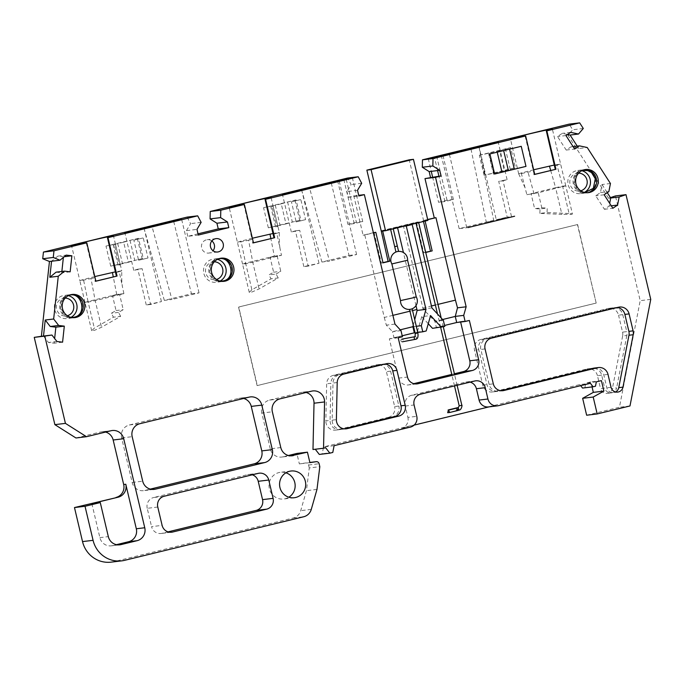 <?xml version="1.0" encoding="UTF-8"?>
<svg xmlns="http://www.w3.org/2000/svg" width="685" height="685" viewBox="0 0 685 685"><rect width="100%" height="100%" fill="white"/><g stroke="black" fill="none" stroke-linecap="round" stroke-linejoin="round"><path stroke-width="0.51" stroke-dasharray="3.42 2.57" d="M587.062 192.742A11.662 11.328 -96.9 0 1 573.362 184.077A11.662 11.328 -96.9 0 1 582.978 169.82A11.662 11.328 -96.9 0 1 595.393 178.716A11.662 11.328 -96.9 0 1 587.062 192.742M584.725 169.64A11.662 11.328 83.1 0 0 574.287 183.965A11.662 11.328 83.1 0 0 587.516 192.733M73.638 317.694A11.662 11.328 -96.9 0 1 59.809 308.37A11.662 11.328 -96.9 0 1 69.562 294.764A11.662 11.328 -96.9 0 1 82.106 304.32A11.662 11.328 -96.9 0 1 73.638 317.694M71.308 294.584A11.662 11.328 83.1 0 0 60.725 308.259A11.662 11.328 83.1 0 0 74.1 317.686M222.753 281.407A11.662 11.328 -96.9 0 1 208.916 272.082A11.662 11.328 -96.9 0 1 218.669 258.476A11.662 11.328 -96.9 0 1 231.222 268.032A11.662 11.328 -96.9 0 1 222.753 281.407M220.424 258.296A11.662 11.328 83.1 0 0 209.841 271.971A11.662 11.328 83.1 0 0 223.207 281.398M146.265 304.962L137.805 269.179L133.755 270.361L142.129 268.657L150.589 304.44L161.42 301.606L146.265 304.962L150.589 304.44M143.61 259.084L138.601 260.266L133.849 240.195L143.251 237.9L147.994 257.98L143.61 259.084M303.849 266.611L295.389 230.828L291.339 232.009L299.713 230.306L308.173 266.088L319.005 263.254L303.849 266.611L308.173 266.088M301.195 220.733L296.185 221.914L291.433 201.844L300.835 199.558L305.578 219.628L301.195 220.733M471.006 149.159L486.273 222.043L493.868 221.127L466.75 227.728L459.164 228.644L507.183 217.119L496.351 219.962L479.021 146.65M503.629 217.967L496.634 219.953L514.615 216.22M285.893 472.804A13.46 13.075 83.1 0 0 269.222 487.985A13.46 13.075 83.1 0 0 288.839 497.216M581.736 170.702A11.662 11.328 83.1 0 0 567.993 184.051A11.662 11.328 83.1 0 0 584.356 192.416M578.602 173.142A8.973 8.717 83.1 0 0 570.04 184.171A8.973 8.717 83.1 0 0 580.734 190.798M68.312 295.646A11.662 11.328 83.1 0 0 54.577 309.003A11.662 11.328 83.1 0 0 70.94 317.369M65.178 298.086A8.973 8.717 83.1 0 0 56.615 309.115A8.973 8.717 83.1 0 0 67.31 315.742M211.845 240.966A6.73 6.533 83.1 0 0 201.57 247.55A6.73 6.533 83.1 0 0 213.026 250.727M217.428 259.358A11.662 11.328 83.1 0 0 203.685 272.716A11.662 11.328 83.1 0 0 220.048 281.081M214.294 261.798A8.973 8.717 83.1 0 0 205.731 272.827A8.973 8.717 83.1 0 0 216.426 279.454M449.42 154.408L466.75 227.728L468.018 227.574M550.706 170.505L555.586 187.69C565.887 185.472 568.276 185.181 562.753 186.825L569.064 213.497L572.446 214.037L565.767 185.798L538.239 192.785L541.784 207.812L534.617 208.677L531.063 193.658L555.586 187.69L561.888 214.362L539.874 213.395L547.05 212.53L569.064 213.497C574.989 214.148 572.6 214.439 561.888 214.362M526.876 194.677L538.239 192.785L526.876 194.677L521.216 172.997L518.708 173.887L525.07 187.767M541.784 207.812L547.204 208.052L547.05 212.53M539.874 213.395L540.028 208.916L547.204 208.052M540.028 208.916L534.617 208.677M120.637 316.316L118.496 312.394L123.214 309.688L119.661 294.67L123.899 293.634L116.724 294.507L123.891 293.625L95.189 300.612C84.889 302.821 82.491 303.113 88.014 301.477L116.724 294.49L112.486 295.535L116.039 310.562L111.321 313.259L113.462 317.181L94.324 328.149L91.679 330.744L94.616 330.264L101.491 327.284L120.637 316.316L113.462 317.181M118.496 312.394L111.321 313.259M116.039 310.562L123.214 309.688M112.486 295.535L119.661 294.67M123.899 293.634L122.401 286.587C121.81 282.408 121.716 282.845 121.75 270.781L115.517 271.825M91.679 330.744L85 302.505L88.014 301.477L94.324 328.149M94.787 276.577L83.459 279.489C77.028 281.364 79.546 281.055 91.002 278.572L95.189 300.612L101.491 327.284M251.9 289.798L249.263 292.392L252.2 291.913L259.076 288.933L278.221 277.964L271.046 278.829L251.9 289.798L245.598 263.126L274.308 256.139L270.07 257.183L273.623 272.21L268.905 274.916L271.046 278.829M278.221 277.964L276.072 274.043L268.905 274.916M276.072 274.043L280.799 271.346L277.245 256.318L281.475 255.274L252.774 262.261L259.076 288.933M273.623 272.21L280.799 271.346M270.07 257.183L277.245 256.318M274.308 256.156L281.484 255.291L274.308 256.156L270.875 238.585M252.371 238.226L241.043 241.137C234.612 243.012 237.13 242.704 248.586 240.23L252.774 262.261C242.473 264.47 240.075 264.761 245.598 263.126L241.043 241.137L237.43 242.336L229.175 207.427M249.263 292.392L242.584 264.153L245.598 263.126M333.321 375.346L337.534 374.841L380.089 364.48L375.868 364.994L333.321 375.346A8.973 8.717 83.1 0 0 326.668 383.805L325.837 420.924L330.059 420.419L330.881 383.3L326.668 383.805M381.074 364.3L376.853 364.814A8.973 8.717 83.1 0 1 386.408 371.655L390.621 371.15A8.973 8.717 83.1 0 0 380.089 364.48M390.621 371.15L398.875 406.059L394.654 406.565L386.408 371.655M392.462 416.848L340.839 429.409L336.618 429.923L388.249 417.362L392.462 416.848A8.973 8.717 83.1 0 0 398.875 406.059M340.839 429.409A8.973 8.717 -96.9 0 1 330.059 420.419M337.534 374.841A8.973 8.717 83.1 0 0 330.881 383.3M281.244 203.83L275.319 205.277L280.062 225.348L285.988 223.901L281.244 203.83L287.606 202.024L292.358 222.094L300.826 220.031L268.323 227.805L280.062 225.348M285.988 223.901L292.358 222.094M287.606 202.024L296.083 199.96L300.826 220.031M123.66 242.182L117.734 243.62L122.478 263.699L128.412 262.252L123.66 242.182L130.022 240.375L134.774 260.446L143.242 258.382L110.739 266.157L122.478 263.699M128.412 262.252L134.774 260.446M130.022 240.375L138.498 238.311L143.242 258.382M480.921 339.426L485.143 338.921L612.227 307.993L608.006 308.498L480.921 339.426A8.973 8.717 83.1 0 0 474.517 350.215L482.771 385.124A8.973 8.717 83.1 0 0 493.303 391.794L586.925 369.009L591.138 368.496A8.973 8.717 -96.9 0 1 601.678 375.166L604.727 388.07L600.505 388.575A6.276 6.105 -96.9 0 0 612.424 388.412L616.646 387.898A6.276 6.105 -96.9 0 1 604.727 388.07M613.212 307.813L608.999 308.318A8.973 8.717 83.1 0 1 618.546 315.168L622.759 314.655A8.973 8.717 83.1 0 0 612.227 307.993M622.759 314.655L626.775 331.617L622.554 332.131L618.546 315.168M622.554 332.131A8.973 8.717 83.1 0 1 622.631 336.01L626.852 335.496A8.973 8.717 83.1 0 0 626.775 331.617M626.852 335.496L616.646 387.898M591.138 368.496L497.524 391.281A8.973 8.717 -96.9 0 1 486.984 384.619L478.738 349.71L474.517 350.215M485.143 338.921A8.973 8.717 83.1 0 0 478.738 349.71M510.239 169.332L505.496 149.253L499.562 150.7L504.306 170.77L515.437 167.662L484.089 175.291L504.306 170.77M499.562 150.7L480.51 155.075L485.254 175.154M493.722 173.091L488.979 153.02M577.626 224.543L596.198 303.095L257.303 385.569L238.74 307.017L577.421 224.569L596.198 303.095M453.384 199.489L447.057 200.251L438.588 202.315L444.916 201.553L453.384 199.489L443.075 155.855M554.567 165.83L556.999 165.171L562.753 186.825M556.999 165.171L560.613 163.972L554.379 165.025M533.649 169.769L521.216 172.997C516.473 174.435 518.742 174.161 528.041 172.175L533.392 170.985L534.069 174.495L534.745 174.41M534.052 193.804L528.041 172.175M137.805 269.179L142.129 268.657M138.601 260.266L147.994 257.98M133.849 240.195L143.251 237.9M173.725 221.503L191.44 293.788L164.323 300.39L171.918 299.473L152.104 226.769M191.44 293.788L199.027 292.872L171.918 299.473M119.181 265.129L120.252 264.727A21.535 0.582 166.7 0 1 119.181 265.129L114.429 245.059A21.535 0.582 -13.3 0 0 115.508 244.656L120.252 264.727M118.017 265.275L113.265 245.204L114.429 245.059M113.265 245.204L115.508 244.656M115.705 272.63L119.241 271.662L122.401 286.587M119.241 271.662L121.75 270.781L113.496 235.871M116.724 294.49L113.29 276.937M88.014 301.477L83.459 279.489L79.845 280.679L71.591 245.778M295.389 230.828L299.713 230.306M296.185 221.914L305.578 219.628M291.433 201.844L300.835 199.558M331.3 183.152L349.016 255.445L321.907 262.038L329.502 261.122L309.688 188.418M349.016 255.445L356.611 254.52L329.502 261.122M276.766 226.786L277.836 226.384A21.535 0.582 166.7 0 1 276.766 226.786L272.013 206.707A21.535 0.582 -13.3 0 0 273.092 206.305L277.836 226.384M275.593 226.923L270.849 206.853L272.013 206.707M270.849 206.853L273.092 206.305M273.289 234.279L276.817 233.311L281.475 255.274M276.817 233.311L279.334 232.429L273.101 233.474M362.733 221.555L356.405 222.317L347.937 224.38L354.265 223.61L362.733 221.555L352.415 177.912M413.278 325.238L414.725 319.69M416.292 326.3L413.603 326.625M415.983 305.613L403.431 252.525M397.583 227.788L397.411 227.052L403.739 226.29M409.673 224.843L403.345 225.605L423.082 308.995L434.915 321.351L443.358 320.332M431.91 307.925L423.082 308.995M336.618 429.923A8.973 8.717 -96.9 0 1 325.837 420.924M376.853 364.814A8.973 8.717 83.1 0 0 375.868 364.994M388.249 417.362A8.973 8.717 83.1 0 0 394.654 406.565M268.323 227.805L263.571 207.726L275.319 205.277M263.571 207.726L296.083 199.96M294.918 200.097L299.67 220.176M110.739 266.157L105.987 246.078L117.734 243.62M105.987 246.078L138.498 238.311M137.334 238.448L142.086 258.528M608.999 308.318A8.973 8.717 83.1 0 0 608.006 308.498M622.631 336.01L612.424 388.412M601.678 375.166L597.457 375.671L600.505 388.575M597.457 375.671A8.973 8.717 83.1 0 0 586.925 369.009M484.089 175.291L479.346 155.221L480.51 155.075M479.346 155.221L510.693 147.592L515.437 167.662M505.496 149.253L510.693 147.592M595.984 303.121L257.098 385.595L238.526 307.043L577.421 224.569M427.663 219.483L423.261 220.553L424.948 220.347L425.12 221.084M423.261 220.553L423.476 221.486M425.719 252.465L423.698 252.748L416.48 222.205L381.202 230.794M425.668 252.268L423.698 252.748M425.385 252.542L418.167 222L416.48 222.205M418.167 222L403.345 225.605M397.411 227.052L381.211 230.828M382.983 262.663L381.339 263.057L374.121 232.515M383.026 262.852L381.339 263.057M428.262 323.731L421.729 316.641L430.582 315.571M444.796 326.437L436.362 327.456L444.565 325.461M442.604 319.51L434.924 321.376L436.362 327.456M422.833 308.07L431.447 305.972M435.369 305.013L437.989 304.38M427.714 219.679L424.948 220.347M444.916 201.553L438.931 176.242M432.603 177.004L438.588 202.315M534.728 174.341L534.069 174.495M428.271 158.68L431.267 171.336M447.057 200.251L436.919 157.353M437.595 170.565L434.598 157.91M525.138 136.075L533.392 170.985M567.505 134.5L562.231 133.369L557.513 136.572L566.221 150.066L570.93 146.864L578.791 148.534L587.233 147.515M577.224 146.102L578.791 148.534M610.446 183.503L602.012 184.522L600.437 192.588L595.719 195.79L604.427 209.285L609.145 206.082L609.676 203.325M602.012 184.522L607.261 192.665M470.09 382.119A8.973 8.717 83.1 0 0 465.86 382.067L411.642 395.262A8.973 8.717 83.1 0 0 405.229 406.051L407.909 417.396L416.771 416.326M414.108 425.12L401.504 428.185A8.973 8.717 83.1 0 0 407.909 417.396M498.474 405.674L489.124 406.856M489.612 406.744A8.973 8.717 -96.9 0 1 488.628 406.916M91.841 503.595L99.882 537.631A10.763 10.463 83.1 0 0 112.528 545.628L116.441 544.678M43.497 336.052L48.507 342.517L54.141 343.202L54.646 338.527M56.084 272.159L61.718 272.844L61.864 271.457M63.371 257.457L63.448 256.807L57.814 256.13L51.555 261.233M91.002 278.572L94.53 277.785L95.241 281.287L95.883 281.21M95.866 281.15L95.241 281.287M164.323 300.39L143.893 227.754M181.696 219.56L199.027 292.872M86.276 242.875L94.53 277.785M248.586 240.23L252.114 239.433L252.825 242.944L253.467 242.867M253.45 242.798L252.825 242.944M337.619 180.737L347.937 224.38M346.267 179.41L356.405 222.317M354.265 223.61L343.947 179.975M321.907 262.038L301.477 189.411M339.281 181.217L356.611 254.52M243.86 204.524L252.114 239.433M357.519 190.31L346.97 191.586L351.14 184.573L347.672 178.031M373.359 232.694L363.101 235.195L353.82 195.919L348.314 197.263L346.97 191.586M348.314 197.263L358.863 195.987M392.899 315.357L384.285 317.446L364.788 234.989L373.411 232.891M364.788 234.989L363.101 235.195M409.955 311.204L412.567 310.57M384.285 317.446L386.323 325.152L392.556 331.66L400.237 329.819M400.999 330.641L392.556 331.66L394.003 337.765L402.206 335.77M415.041 332.73L417.73 332.405M426.198 330.966L417.336 332.037L389.345 338.844L398.627 378.12A8.973 8.717 83.1 0 0 409.159 384.79L413.791 383.66M421.729 316.641L417.336 332.037M451.775 374.412L454.395 373.779M460.628 322.036L460.508 321.53L432.518 328.338M258.228 473.369L247.679 474.637L153.637 497.524L164.186 496.248M247.679 474.637A8.973 8.717 -96.9 0 1 252.294 474.808M170.659 532.279L162.097 533.307L168.03 531.868M162.097 533.307A8.973 8.717 -96.9 0 1 151.565 526.645L162.114 525.369M157.781 507.046L147.232 508.313L151.565 526.645M147.232 508.313A8.973 8.717 -96.9 0 1 153.637 497.524M243.672 398.456A10.763 10.463 83.1 0 0 238.62 398.396L129.328 424.991A10.763 10.463 83.1 0 0 121.639 437.938L132.154 482.446A10.763 10.463 83.1 0 0 144.8 490.451L150.289 489.116M503.047 180.823L507.097 179.633L498.723 181.345L507.183 217.119L511.507 216.597L503.047 180.823L498.723 181.345M460.508 321.53L469.371 320.46M398.199 337.774L389.345 338.844M402.438 336.746L394.003 337.765M394.971 324.108L386.323 325.152M353.82 195.919L358.709 195.328M361.689 183.297L351.14 184.573M198.025 233.833L187.767 236.334L198.316 235.058M187.767 236.334L186.423 230.657L196.972 229.381M186.423 230.657L190.593 223.644L187.125 217.102M201.133 222.368L190.593 223.644M57.814 256.13L66.248 255.111M63.448 256.807L64.296 256.704M70.153 271.825L61.718 272.844M62.583 342.183L54.141 343.202M56.949 341.498L48.507 342.517M75.949 437.98L100.524 432.004L111.064 430.728M105.576 432.064A10.763 10.463 83.1 0 0 100.524 432.004M111.167 562.137A26.912 26.15 83.1 0 0 114.13 561.597L293.171 518.023A10.763 10.463 83.1 0 0 300.741 510.642L306.426 490.683L309.269 467.958L319.818 466.682M316.975 489.407L306.426 490.683M309.269 467.958L308.575 465.012A2.689 2.612 83.1 0 0 305.638 462.966L299.354 463.908L296.879 453.436M309.903 462.64L299.354 463.908M288.385 455.508L282.896 456.844L291.056 455.859M280.799 447.57L270.258 448.838A10.763 10.463 83.1 0 0 282.896 456.844M270.258 448.838L261.798 413.055L272.347 411.788M280.037 398.841L269.488 400.108A10.763 10.463 83.1 0 0 261.798 413.055M269.488 400.108L301.083 392.419L311.632 391.152M306.135 392.488A10.763 10.463 83.1 0 0 301.083 392.419M312.985 449.514L325.64 447.733M319.304 454.438L322.241 453.727L323.568 446.945L579.852 384.576L590.393 383.3M332.79 452.451L322.241 453.727M334.109 445.67L323.568 446.945M579.852 384.576L580.692 385.664M582.558 388.07L595.479 386.22M584.93 387.487L585.778 383.129L590.864 381.896L592.054 386.922M596.327 381.853L585.778 383.129M601.413 380.62L590.864 381.896M586.643 415.221L619.437 407.241L640.201 300.664L615.447 195.936M629.986 405.965L619.437 407.241M650.75 299.388L640.201 300.664M610.472 197.631L608.605 198.265L610.712 198.008M609.145 206.082L611.285 205.825M604.427 209.285L612.861 208.266M604.161 194.771L595.719 195.79M600.437 192.588L608.871 191.569M608.605 198.265L567.976 135.296L572.746 129.756L569.124 124.139M570.091 135.048L567.976 135.296M570.93 146.864L573.08 146.607M566.221 150.066L574.655 149.047M565.947 135.553L557.513 136.572M570.665 132.351L562.231 133.369M583.295 128.48L572.746 129.756M479.021 147.206L493.868 221.127M459.164 228.644L441.208 155.401M494.613 173.887L493.483 174.161L488.739 154.082L497.241 152.156M497.207 152.027L503.663 150.597M509.589 149.15L503.569 150.22M493.483 174.161L494.638 174.016M488.739 154.082L489.895 153.945M509.503 148.773L521.242 146.316M385.107 364.035A8.973 8.717 83.1 0 0 382.196 364.232L339.649 374.584A8.973 8.717 83.1 0 0 332.996 383.043L332.165 420.162A8.973 8.717 83.1 0 0 342.945 429.161L344.255 428.844M617.245 307.539A8.973 8.717 83.1 0 0 614.334 307.736L487.249 338.664A8.973 8.717 83.1 0 0 480.844 349.453L489.099 384.362A8.973 8.717 83.1 0 0 499.63 391.024L500.94 390.707M594.237 368.068A8.973 8.717 -96.9 0 1 603.785 374.909L606.833 387.813A6.276 6.105 83.1 0 0 615.584 391.957M418.578 222.419L415.992 223.036L418.578 222.419M393.156 228.602L390.578 229.227L393.156 228.602M456.826 408.106L457.229 410.529L456.475 408.149L456.159 410.657L458.274 410.401M381.305 231.23L423.664 220.921L427.885 220.407M423.664 220.921L409.228 159.828M394.74 246.66L397.283 246.061M456.159 410.657L447.69 412.712M416.249 296.87L400.537 300.587M407.584 260.223L391.871 263.939M401.735 339.169A1.344 1.165 79.4 0 0 402.352 341.789A1.344 1.165 79.4 0 0 401.735 339.169M411.591 309.003L410.127 309.346M398.559 251.292L395.939 251.917M395.348 246.497L394.706 246.677M486.273 222.043L495.127 220.972M497.524 391.281L493.303 391.794M482.771 385.124L486.984 384.619M129.328 424.991L139.877 423.715M238.62 398.396L249.169 397.12M152.96 489.458L144.8 490.451M132.154 482.446L142.703 481.178M121.639 437.938L132.179 436.662M416.035 383.96L409.159 384.79M398.627 378.12L407.489 377.05M112.528 545.628L118.582 544.9M99.882 537.631L108.324 536.612M124.679 560.321L114.13 561.597M293.171 518.023L303.72 516.747M311.281 509.375L300.741 510.642M308.575 465.012L319.116 463.736M401.504 428.185L410.358 427.115M405.229 406.051L414.091 404.981M411.642 395.262L420.496 394.192M474.722 380.997L465.86 382.067M332.165 420.162L336.386 419.657M337.208 382.538L332.996 383.043M339.649 374.584L343.87 374.078M386.417 363.718L382.196 364.232M342.945 429.161L345.171 428.887M611.054 387.308L606.833 387.813M608.006 374.404L603.785 374.909M501.865 390.758L499.63 391.024M489.099 384.362L493.311 383.848M485.066 348.939L480.844 349.453M487.249 338.664L491.47 338.15M618.555 307.222L614.334 307.736M459.25 405.862L461.793 405.263M458.274 407.498L458.916 410.118M456.475 408.149L447.999 410.204M417.85 332.901L415.23 333.518M415.667 339.298A1.344 1.165 79.4 0 0 415.059 336.677L415.093 336.669M582.284 170.428L575.631 175.437L574.372 183.923L578.243 190.139L584.956 192.553M68.868 295.372L62.66 299.679L60.725 307.531L64.424 314.74L71.54 317.498M217.976 259.084L211.776 263.391L209.833 271.243L213.532 278.452L220.647 281.21M133.755 270.361L124.884 232.832M291.339 232.009L282.46 194.48M294.25 497.738L283.701 499.005M580.538 193.607L585.778 192.982M586.694 192.87L588.346 192.665M72.362 317.926L67.121 318.559M74.93 317.617L73.278 317.814M217.667 251.994L208.814 253.056M221.469 281.638L216.237 282.271M224.038 281.329L222.385 281.526M565.767 185.798L552.358 129.063M85 302.505L79.845 280.679M279.985 248.235C279.394 244.057 279.3 244.494 279.334 232.429L271.08 197.52M242.584 264.153L237.43 242.336M339.846 429.589L335.633 430.103M496.531 391.46L492.318 391.974M611.405 392.856L607.193 393.37M592.131 368.316L587.91 368.83M518.708 173.879L510.453 138.969M161.42 301.606L144.09 228.293M319.005 263.254L301.674 189.942M259.221 473.189L248.672 474.457M171.661 532.211L161.112 533.487M250.35 396.906L239.801 398.182M154.159 489.39L143.619 490.665M417.037 383.891L408.174 384.961M112.254 430.514L101.705 431.79M119.781 544.823L111.347 545.842M292.264 455.782L281.715 457.058M312.814 390.938L302.265 392.205M475.707 380.817L466.845 381.887M507.097 179.633L498.226 142.112M291.022 471.015L280.482 472.29M577.746 170.454L582.978 169.82M583.894 169.709L585.547 169.512M387.402 363.538L383.18 364.052M346.173 428.827L341.961 429.341M69.562 294.764L64.322 295.398M72.13 294.456L70.478 294.653M216.058 238.628L207.195 239.699M617.742 392.094L613.52 392.608M502.867 390.698L498.646 391.203M619.54 307.043L615.327 307.556M218.669 258.476L213.437 259.11M221.238 258.168L219.594 258.365M457.109 385.278L454.635 374.806M443.289 326.805L441.208 318.003M458.205 410.289L457.229 410.529M454.497 385.912L452.023 375.44M440.652 327.361L437.492 313.97M397.985 251.463A8.408 8.408 0 0 0 396.529 251.806"/><path stroke-width="1.03" d="M587.516 192.733A11.662 11.328 83.1 0 0 584.725 169.64M74.1 317.686A11.662 11.328 83.1 0 0 71.308 294.584M223.207 281.398A11.662 11.328 83.1 0 0 220.424 258.296M136.803 230.28L124.884 232.832L140.374 228.953L144.09 228.293L136.803 230.28M294.387 191.928L282.46 194.48L297.958 190.601L301.674 189.942L294.387 191.928M490.948 144.098L479.021 146.65L494.51 142.771L498.226 142.112L490.948 144.098M295.732 497.464A13.46 13.075 -96.9 0 1 279.771 486.71A13.46 13.075 -96.9 0 1 291.022 471.015A13.46 13.075 -96.9 0 1 305.501 482.043A13.46 13.075 -96.9 0 1 295.732 497.464M584.262 169.743A11.662 11.328 83.1 0 0 575.794 183.109A11.662 11.328 83.1 0 0 589.631 192.434A11.662 11.328 83.1 0 0 598.099 179.068A11.662 11.328 83.1 0 0 584.262 169.743M76.206 317.378A11.662 11.328 -96.9 0 1 62.378 308.062A11.662 11.328 -96.9 0 1 72.13 294.456A11.662 11.328 -96.9 0 1 84.675 304.012A11.662 11.328 -96.9 0 1 76.206 317.378M218.412 251.857A6.73 6.533 -96.9 0 1 210.432 246.48A6.73 6.533 -96.9 0 1 216.058 238.628A6.73 6.533 -96.9 0 1 223.293 244.143A6.73 6.533 -96.9 0 1 218.412 251.857M225.322 281.09A11.662 11.328 -96.9 0 1 211.494 271.774A11.662 11.328 -96.9 0 1 221.238 258.168A11.662 11.328 -96.9 0 1 233.791 267.724A11.662 11.328 -96.9 0 1 225.322 281.09M514.615 216.22L468.018 227.574M554.379 165.025L533.649 169.769M550.706 170.505L549.447 166.087M115.517 271.825L94.787 276.577M113.29 276.937L112.426 272.484M273.101 233.474L252.371 238.226M270.875 238.585L270.001 234.133M413.603 326.625L412.892 326.711L413.278 325.238M414.725 319.69L417.148 310.433L425.984 309.372L421.326 325.692L416.292 326.3M417.148 310.433L415.983 305.613M403.431 252.525L397.583 227.788M425.984 309.372L406.274 225.982L403.739 226.29M428.262 323.731L432.518 328.338L444.796 326.437L443.358 320.332L431.91 307.925L412.199 224.534L409.673 224.843M425.12 221.084L432.166 250.898L425.668 252.268M423.476 221.486L430.48 251.104M432.166 250.898L425.719 252.465M381.202 230.794L388.121 261.413L382.983 262.663M412.199 224.534L406.274 225.982M382.684 231.068L389.808 261.208L388.121 261.413M389.808 261.208L383.026 262.852L375.808 232.309L373.359 232.694M441.38 327.267L430.582 315.571L426.198 330.966L422.773 331.797L421.326 325.692M444.565 325.461L456.698 322.507L455.26 316.427L442.604 319.51M431.447 305.972L435.369 305.013M437.989 304.38L455.448 300.133L435.96 217.667L427.714 219.679M435.96 217.667L427.663 219.483M455.26 316.427L457.494 307.83L455.448 300.133M432.603 177.004L431.267 171.336L437.595 170.565L438.931 176.242L424.991 178.597L435.532 177.329L441.046 175.985L439.701 170.317L432.851 165.984L433.023 158.56L525.138 136.075A21.535 0.582 166.7 0 1 510.453 138.969A21.535 0.582 166.7 0 1 531.269 133.447A21.535 0.582 166.7 0 1 552.358 129.063A21.535 0.582 166.7 0 1 546.322 130.921L546.853 130.852L555.929 169.255L534.069 174.495M431.267 171.336L429.152 171.584L430.497 177.261M555.287 169.332L546.322 130.921M436.919 157.353L436.747 156.617L443.075 155.855L434.598 157.91L428.271 158.68L436.747 156.617M609.676 203.325L610.712 198.008L619.154 196.989L617.579 205.063L612.861 208.266L604.161 194.771L608.871 191.569L610.446 183.503L587.233 147.515L579.373 145.845L574.655 149.047L565.947 135.553L570.665 132.351L578.525 134.029L570.091 135.048L577.224 146.102M570.091 135.048L567.505 134.5M607.261 192.665L610.712 198.008M489.124 406.856L414.108 425.12M580.692 385.664L582.558 388.07L593.099 386.794L590.393 383.3L498.474 405.674A8.973 8.717 -96.9 0 1 497.481 405.854L488.628 406.916A8.973 8.717 -96.9 0 1 479.08 400.074L476.392 388.729A8.973 8.717 83.1 0 0 470.09 382.119M435.532 177.329L466.142 306.794L463.694 315.383L465.132 321.488L469.371 320.46L478.652 359.728A8.973 8.717 -96.9 0 1 472.248 370.517L418.021 383.72A8.973 8.717 -96.9 0 1 407.489 377.05L398.199 337.774L402.438 336.746L400.999 330.641L394.971 324.108L364.369 194.643L358.863 195.987L357.519 190.31L361.689 183.297L358.221 176.764L347.672 178.031L210.244 211.477L210.072 218.9L216.922 223.233L218.267 228.91L228.816 227.634L198.316 235.058L196.972 229.381L201.133 222.368L197.674 215.835L187.125 217.102L43.438 252.071L42.718 258.742L49.448 261.49L41.391 336.301L34.25 337.371L44.799 336.104L65.426 423.373L86.498 436.705L111.064 430.728A10.763 10.463 -96.9 0 1 123.711 438.725L113.162 440.001L123.685 484.509L125.792 484.252A10.763 10.463 -96.9 0 1 118.103 497.207L74.477 507.559L82.525 541.595A26.912 26.15 83.1 0 0 111.167 562.137L121.716 560.861A26.912 26.15 83.1 0 0 124.679 560.321L303.72 516.747A10.763 10.463 -96.9 0 0 311.281 509.375L316.975 489.407L319.818 466.682L319.116 463.736A2.689 2.612 -96.9 0 0 316.256 461.681L309.86 462.461L316.179 461.699A2.689 2.612 -96.9 0 1 316.256 461.681M123.685 484.509A10.763 10.463 -96.9 0 1 115.996 497.456M116.441 544.678L128.626 541.715A10.763 10.463 83.1 0 0 136.315 528.769L144.758 527.75A10.763 10.463 -96.9 0 1 137.06 540.696L120.962 544.609A10.763 10.463 -96.9 0 1 108.324 536.612L100.275 502.576L91.841 503.595L118.103 497.207M125.792 484.252L136.315 528.769M54.646 338.527L55.87 327.165L50.236 326.488L45.227 320.015L53.661 318.996L58.67 325.469L64.304 326.146L62.583 342.183L56.949 341.498L51.94 335.033L43.497 336.052L45.227 320.015M49.825 277.271L56.084 272.159L64.518 271.14L58.268 276.252L49.825 277.271L51.555 261.233L59.989 260.214L53.267 257.466L53.978 250.804L43.438 252.071M61.864 271.457L63.371 257.457M117.066 276.055L95.883 281.21L86.807 242.815L86.276 242.875A21.535 0.582 166.7 0 1 71.591 245.778A21.535 0.582 166.7 0 1 92.406 240.247A21.535 0.582 166.7 0 1 113.496 235.871A21.535 0.582 166.7 0 1 107.459 237.721L107.99 237.661L117.066 276.055L95.241 281.287M116.39 276.141L107.459 237.721M173.485 220.553L181.696 219.56L152.104 226.769L143.893 227.754L173.485 220.553L173.725 221.503M274.651 237.712L253.467 242.867L244.391 204.464L243.86 204.524A21.535 0.582 166.7 0 1 229.175 207.427A21.535 0.582 166.7 0 1 249.991 201.904A21.535 0.582 166.7 0 1 271.08 197.52A21.535 0.582 166.7 0 1 265.044 199.369L265.566 199.309L274.651 237.712L252.825 242.944M273.974 237.789L265.044 199.369M346.088 178.674L352.415 177.912L343.947 179.975L337.619 180.737L346.088 178.674L346.267 179.41M331.069 182.201L339.281 181.217L309.688 188.418L301.477 189.411L331.069 182.201L331.3 183.152M373.411 232.891L375.808 232.309M392.899 315.357L409.955 311.204M412.567 310.57L416.9 309.509M400.237 329.819L412.892 326.711M412.901 326.736L414.331 332.816L415.041 332.73M402.206 335.77L414.331 332.816M417.73 332.405L422.773 331.797M413.791 383.66L451.775 374.412M454.395 373.779L463.385 371.587A8.973 8.717 83.1 0 0 469.79 360.798L460.628 322.036M164.186 496.248L258.228 473.369A8.973 8.717 -96.9 0 1 268.768 480.031L273.101 498.363A8.973 8.717 -96.9 0 1 266.688 509.152L172.646 532.031A8.973 8.717 -96.9 0 1 162.114 525.369L157.781 507.046A8.973 8.717 -96.9 0 1 164.186 496.248M252.294 474.808A8.973 8.717 -96.9 0 1 258.219 481.307L268.768 480.031M273.101 498.363L262.552 499.63L258.219 481.307M262.552 499.63A8.973 8.717 -96.9 0 1 256.139 510.419L266.688 509.152M168.03 531.868L256.139 510.419M139.877 423.715L249.169 397.12A10.763 10.463 -96.9 0 1 261.807 405.118L272.33 449.625A10.763 10.463 -96.9 0 1 264.641 462.58L155.349 489.176A10.763 10.463 -96.9 0 1 142.703 481.178L132.179 436.662A10.763 10.463 -96.9 0 1 139.877 423.715M150.289 489.116L254.092 463.848A10.763 10.463 83.1 0 0 261.781 450.901L251.258 406.393A10.763 10.463 83.1 0 0 243.672 398.456M358.709 195.328L364.369 194.643M210.244 211.477L220.793 210.209L244.391 204.464M358.221 176.764L265.566 199.309M210.072 218.9L220.621 217.633L220.793 210.209M228.816 227.634L227.471 221.966L216.922 223.233M227.471 221.966L220.621 217.633M218.267 228.91L198.025 233.833M86.807 242.815L53.978 250.804M197.674 215.835L107.99 237.661M42.718 258.742L53.267 257.466M49.448 261.49L51.555 261.233M59.989 260.214L66.248 255.111L71.882 255.788L70.153 271.825L64.518 271.14M64.296 256.704L71.882 255.788M41.391 336.301L43.497 336.052M58.268 276.252L53.661 318.996M50.236 326.488L58.67 325.469M55.87 327.165L64.304 326.146M44.799 336.104L51.94 335.033M34.25 337.371L54.877 424.649L75.949 437.98L86.498 436.705M65.426 423.373L54.877 424.649M113.162 440.001A10.763 10.463 83.1 0 0 105.576 432.064M123.711 438.725L144.758 527.75M100.275 502.576L85.026 506.283L74.477 507.559M85.026 506.283L93.074 540.328A26.912 26.15 83.1 0 0 121.716 560.861M291.056 455.859L307.428 452.168L309.903 462.64L316.179 461.699M307.428 452.168L296.879 453.436L288.385 455.508M293.445 455.568A10.763 10.463 -96.9 0 1 280.799 447.57L272.347 411.788A10.763 10.463 -96.9 0 1 280.037 398.841L311.632 391.152A10.763 10.463 -96.9 0 1 324.562 401.941L323.534 448.247L312.985 449.514L314.021 403.217A10.763 10.463 83.1 0 0 306.135 392.488M497.481 405.854A8.973 8.717 -96.9 0 1 487.934 399.004L485.254 387.659A8.973 8.717 -96.9 0 0 474.722 380.997L420.496 394.192A8.973 8.717 -96.9 0 0 414.091 404.981L416.771 416.326A8.973 8.717 -96.9 0 1 410.358 427.115L334.109 445.67L332.79 452.451L329.845 453.17L325.64 447.733L323.534 448.247M315.271 449.24L319.304 454.438L329.845 453.17M592.054 386.922L593.338 392.368L582.644 398.31L593.193 397.035L603.887 391.092L601.413 380.62L596.327 381.853L595.479 386.22L593.099 386.794M603.887 391.092L593.338 392.368M593.193 397.035L597.192 413.945L586.643 415.221L582.644 398.31M597.192 413.945L629.986 405.965L650.75 299.388L625.996 194.66L615.447 195.936L610.472 197.631M619.154 196.989L625.996 194.66M611.285 205.825L617.579 205.063M573.08 146.607L579.373 145.845M433.023 158.56L422.474 159.828L569.124 124.139L579.673 122.863L583.295 128.48L578.525 134.029M579.673 122.863L546.853 130.852M449.42 154.408L441.208 155.401L470.809 148.2L479.021 147.206L449.42 154.408M471.006 149.159L470.809 148.2M555.929 169.255L534.745 174.41L525.669 136.007M422.474 159.828L422.302 167.251L432.851 165.984M422.302 167.251L429.152 171.584M437.595 170.565L439.701 170.317M438.931 176.242L441.046 175.985M466.142 306.794L457.494 307.83M434.273 217.873L424.991 178.597M463.694 315.383L455.251 316.401M456.698 322.507L465.132 321.488M288.839 497.216A13.46 13.075 83.1 0 0 285.893 472.804M597.466 367.734L503.852 390.518A8.973 8.717 -96.9 0 1 493.311 383.848L485.066 348.939A8.973 8.717 -96.9 0 1 491.47 338.15L618.555 307.222A8.973 8.717 -96.9 0 1 629.087 313.893L633.103 330.855A8.973 8.717 -96.9 0 1 633.18 334.734L622.973 387.136A6.276 6.105 -96.9 0 1 611.054 387.308L608.006 374.404A8.973 8.717 -96.9 0 0 598.459 367.554L594.237 368.068A8.973 8.717 -96.9 0 0 593.253 368.247L597.466 367.734A8.973 8.717 -96.9 0 1 598.459 367.554M347.167 428.647L398.798 416.086A8.973 8.717 -96.9 0 0 405.203 405.297L396.949 370.388A8.973 8.717 -96.9 0 0 386.417 363.718L343.87 374.078A8.973 8.717 -96.9 0 0 337.208 382.538L336.386 419.657A8.973 8.717 -96.9 0 0 347.167 428.647L345.171 428.887M525.986 166.386L494.638 174.016L489.895 153.945L521.242 146.316L525.986 166.386L494.613 173.887M497.241 152.156L501.951 172.098M508.313 170.291L503.663 150.597M514.247 168.844L509.589 149.15M580.734 190.798A8.973 8.717 83.1 0 0 578.602 173.142M584.356 192.416A11.662 11.328 83.1 0 0 581.736 170.702M344.255 428.844L394.577 416.591A8.973 8.717 83.1 0 0 400.982 405.803L392.736 370.893A8.973 8.717 83.1 0 0 385.107 364.035M67.31 315.742A8.973 8.717 83.1 0 0 65.178 298.086M70.94 317.369A11.662 11.328 83.1 0 0 68.312 295.646M213.026 250.727A6.73 6.533 83.1 0 0 211.845 240.966M615.584 391.957A6.276 6.105 83.1 0 0 618.752 387.642L628.958 335.248A8.973 8.717 83.1 0 0 628.881 331.36L624.874 314.398A8.973 8.717 83.1 0 0 617.245 307.539M500.94 390.707L593.253 368.247M216.426 279.454A8.973 8.717 83.1 0 0 214.294 261.798M220.048 281.081A11.662 11.328 83.1 0 0 217.428 259.358M397.283 246.061L394.74 246.66M448.35 410.169L447.69 412.712L449.797 412.464L448.35 410.169L456.826 408.106L458.274 410.401L449.797 412.464M413.44 159.322L409.228 159.828L366.86 170.137L381.305 231.23L385.527 230.717L427.885 220.407L413.44 159.322L371.082 169.632L385.527 230.717M366.86 170.137L371.082 169.632M396.529 251.806A8.408 8.408 0 0 0 391.871 263.939L400.537 300.587L412.387 297.984L416.249 296.879L407.584 260.223A8.408 8.408 0 0 0 397.985 251.463M391.871 263.939L407.584 260.223M410.127 309.346L411.591 309.003M393.25 228.841L397.326 246.061L394.706 246.677L395.939 251.917L398.559 251.292L397.326 246.061L395.348 246.497M172.646 532.031L170.659 532.279M251.258 406.393L261.807 405.118M261.781 450.901L272.33 449.625M254.092 463.848L264.641 462.58M155.349 489.176L152.96 489.458M478.652 359.728L469.79 360.798M463.385 371.587L472.248 370.517M418.021 383.72L416.035 383.96M128.626 541.715L137.06 540.696M118.582 544.9L120.962 544.609M93.074 540.328L82.525 541.595M324.562 401.941L314.021 403.217M485.254 387.659L476.392 388.729M487.934 399.004L479.08 400.074M392.736 370.893L396.949 370.388M405.203 405.297L400.982 405.803M394.577 416.591L398.798 416.086M624.874 314.398L629.087 313.893M633.103 330.855L628.881 331.36M628.958 335.248L633.18 334.734M618.752 387.642L622.973 387.136M503.852 390.518L501.865 390.758M459.258 405.88L461.836 405.263L457.109 385.278M461.793 405.263L461.836 405.263C462.358 404.27 461.724 410.204 458.924 410.109L458.291 407.498L448.118 409.972M401.795 339.161L415.059 336.669A1.344 1.165 79.4 0 0 415.667 339.298M415.093 336.669L415.23 333.518L417.85 332.901L412.173 308.901M584.956 192.553L593.338 188.315L595.299 178.768L591.566 172.663L587.756 170.582L582.284 170.428M68.868 295.372L68.868 295.372C81.926 290.988 87.646 314.989 73.971 317.206L71.54 317.498M220.647 281.21L223.079 280.918C236.753 278.701 231.033 254.7 217.984 259.084L217.976 259.084M454.497 385.912L459.215 405.88L458.282 407.498M454.635 374.806L443.289 326.805M441.208 318.003L418.672 222.651M458.924 410.109L458.205 410.289M394.706 246.677L390.638 229.475M452.023 375.44L440.652 327.361M437.492 313.97L416.052 223.293M400.537 300.587A8.408 8.408 0 0 0 411 309.175A8.408 8.408 0 0 0 416.249 296.87M402.292 341.806L415.752 339.272C417.704 338.938 418.407 336.806 417.85 332.901M415.23 333.518L409.553 309.517"/></g></svg>
